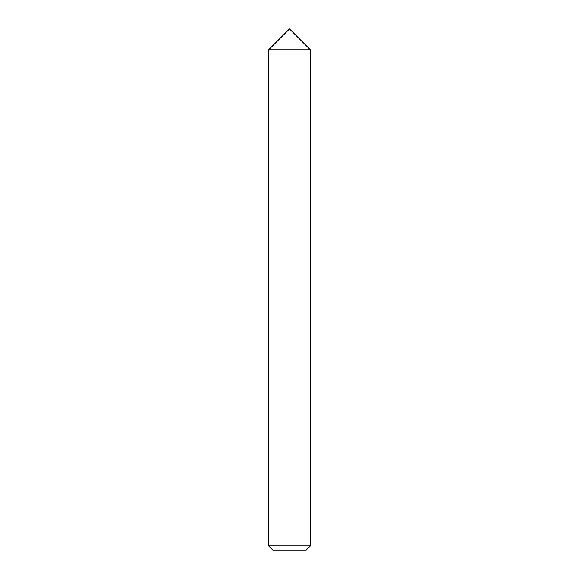 <?xml version="1.0" encoding="UTF-8"?>
<svg xmlns="http://www.w3.org/2000/svg" width="579" height="579" viewBox="0 0 579 579"><rect width="100%" height="100%" fill="white"/><g stroke="black" fill="none" stroke-linecap="round" stroke-linejoin="round"><path stroke-width="0.87" d="M268.656 545.881L272.825 550.05L306.175 550.05L310.344 545.881L310.344 49.794L289.5 49.794L310.344 49.794L289.5 28.95L268.656 49.794L289.5 49.794L268.656 49.794L268.656 545.881L310.344 545.881"/></g></svg>
